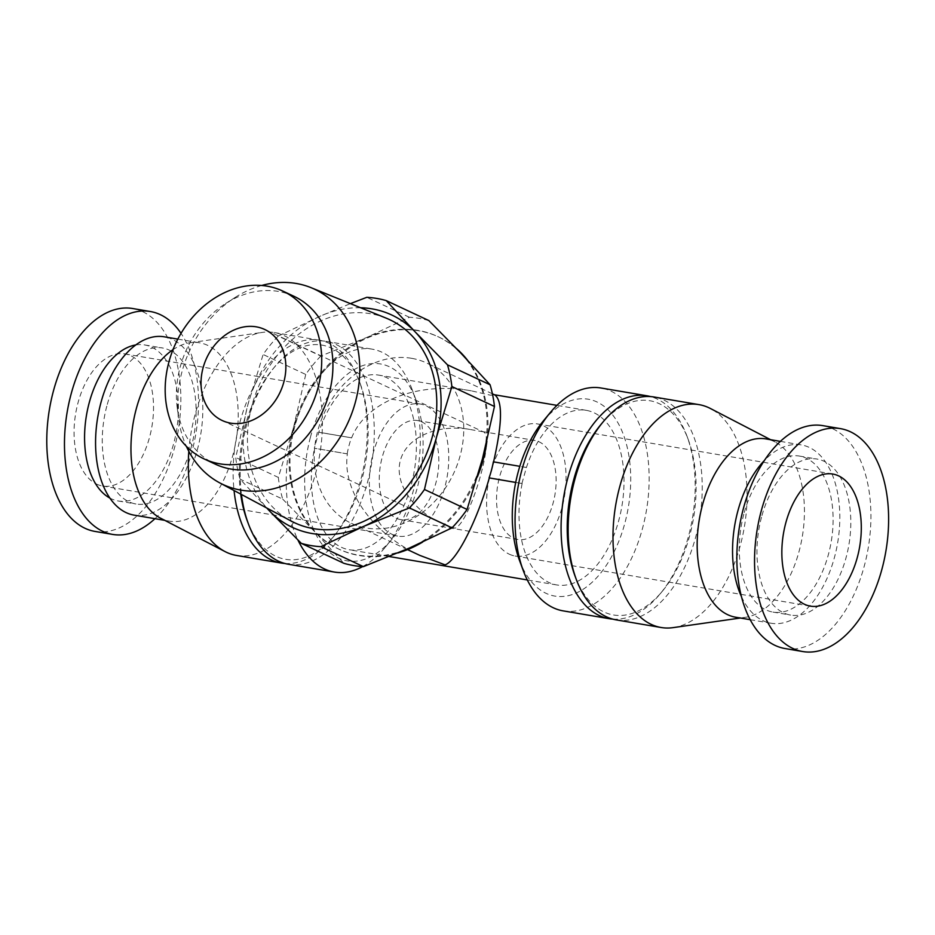 <?xml version="1.0" encoding="UTF-8"?>
<svg xmlns="http://www.w3.org/2000/svg" width="935" height="935" viewBox="0 0 935 935"><rect width="100%" height="100%" fill="white"/><g stroke="black" fill="none" stroke-linecap="round" stroke-linejoin="round"><path stroke-width="0.7" stroke-dasharray="4.67 3.51" d="M513.525 538.128A50.245 28.997 99.6 0 0 517.932 539.507A50.245 28.997 99.6 0 0 554.923 494.825A50.245 28.997 99.6 0 0 534.738 440.443A50.245 28.997 99.6 0 0 498.495 481.221A50.245 28.997 99.6 0 0 513.525 538.128M396.23 518.224A50.245 28.997 99.6 0 0 400.636 519.603A50.245 28.997 99.6 0 0 437.638 474.922A50.245 28.997 99.6 0 0 417.454 420.54A50.245 28.997 99.6 0 0 381.211 461.317A50.245 28.997 99.6 0 0 396.23 518.224M483.138 431.783L469.721 429.41C437.709 423.894 407.59 436.855 400.753 459.097C393.705 481.268 411.073 509.072 440.514 522.77L454.877 528.17C469.779 524.091 495.936 434.88 483.138 431.783L264.757 329.494M521.929 483.453L526.417 467.5A88.544 51.121 -80.4 0 1 586.315 410.348A88.544 51.121 -80.4 0 1 621.892 506.197A88.544 51.121 -80.4 0 1 556.676 584.936A88.544 51.121 -80.4 0 1 522.151 483.547L515.711 482.402M522.151 483.547L515.699 482.46M419.803 555.378C372.679 533.768 342.046 490.84 347.376 453.896L314.324 448.216L318.8 432.274A88.544 51.121 -80.4 0 1 378.698 375.11A88.544 51.121 -80.4 0 1 414.275 470.959A88.544 51.121 -80.4 0 1 349.071 549.71A88.544 51.121 -80.4 0 1 314.534 448.321M347.376 453.896L314.324 448.216M526.417 467.5L493.364 461.832M526.206 467.406L519.813 466.32M318.8 432.274L351.642 437.837L318.59 432.169M351.642 437.837C365.947 401.536 417.653 381.2 471.263 390.818L490.267 395.166L494.919 395.002M347.166 453.791A88.544 71.399 115.1 0 1 351.431 437.744M519.509 560.451A99.846 57.643 99.6 0 0 599.873 574.067A99.846 57.643 99.6 0 0 623.493 434.857A99.846 57.643 99.6 0 0 543.13 421.206M563.197 610.882A113.041 65.251 99.6 0 0 646.447 510.358A113.041 65.251 99.6 0 0 601.03 388.002M612.776 619.122A113.041 65.251 99.6 0 0 660.227 593.783A113.041 65.251 99.6 0 0 686.98 436.154A113.041 65.251 99.6 0 0 650.538 396.58M575.083 576.182A108.647 62.715 99.6 0 0 662.518 591.025A108.647 62.715 99.6 0 0 688.23 439.52A108.647 62.715 99.6 0 0 600.796 424.677M616.282 619.893A113.041 65.251 99.6 0 0 699.532 519.369A113.041 65.251 99.6 0 0 654.103 397.013M673.118 627.63A113.041 65.251 99.6 0 0 744.353 526.978A113.041 65.251 99.6 0 0 710.319 408.455M735.67 617.229A90.426 52.208 99.6 0 0 745.277 617.334A90.426 52.208 99.6 0 0 802.265 536.807A90.426 52.208 99.6 0 0 775.033 441.986A90.426 52.208 99.6 0 0 765.929 438.912M741.385 596.472A90.426 52.208 99.6 0 0 771.059 623.236A90.426 52.208 99.6 0 0 837.655 542.814A90.426 52.208 99.6 0 0 801.318 444.92A90.426 52.208 99.6 0 0 764.479 460.394M743.804 514.227A79.124 45.675 99.6 0 0 772.953 612.086A79.124 45.675 99.6 0 0 831.215 541.716A79.124 45.675 99.6 0 0 799.425 456.07A79.124 45.675 99.6 0 0 743.804 514.227M761.499 517.23A79.124 45.675 99.6 0 0 790.648 615.09A79.124 45.675 99.6 0 0 848.91 544.719A79.124 45.675 99.6 0 0 817.12 459.073A79.124 45.675 99.6 0 0 761.499 517.23M784.968 648.528A113.041 65.251 99.6 0 0 868.218 547.992A113.041 65.251 99.6 0 0 822.8 425.635M94.891 531.407A113.041 65.251 99.6 0 0 178.141 430.883A113.041 65.251 99.6 0 0 132.712 308.527M96.726 484.166A66.981 38.674 99.6 0 0 102.593 486.013A66.981 38.674 99.6 0 0 151.926 426.442A66.981 38.674 99.6 0 0 125.009 353.933A66.981 38.674 99.6 0 0 76.682 408.291A66.981 38.674 99.6 0 0 96.726 484.166M154.965 518.68A113.041 65.251 99.6 0 0 181.028 333.339M109.816 498.039A79.124 45.675 99.6 0 0 118.254 500.985A79.124 45.675 99.6 0 0 176.528 430.614A79.124 45.675 99.6 0 0 144.738 344.957A79.124 45.675 99.6 0 0 135.785 344.957M106.812 406.117A79.124 45.675 99.6 0 0 135.949 503.988A79.124 45.675 99.6 0 0 194.223 433.618A79.124 45.675 99.6 0 0 162.433 347.96A79.124 45.675 99.6 0 0 106.812 406.117M134.056 515.127A90.426 52.208 99.6 0 0 200.663 434.705A90.426 52.208 99.6 0 0 164.315 336.822M160.341 518.06A90.426 52.208 99.6 0 0 169.445 521.134A90.426 52.208 99.6 0 0 236.041 440.712A90.426 52.208 99.6 0 0 199.704 342.829A90.426 52.208 99.6 0 0 190.097 342.724A90.426 52.208 99.6 0 0 173.01 349.667M236.438 555.437A113.041 65.251 99.6 0 0 319.688 454.913A113.041 65.251 99.6 0 0 274.271 332.544A113.041 65.251 99.6 0 0 262.256 332.416A113.041 65.251 99.6 0 0 194.807 415.631A113.041 65.251 99.6 0 0 188.812 451.289M284.836 563.478A113.041 65.251 99.6 0 0 332.287 538.139A113.041 65.251 99.6 0 0 359.04 380.498A113.041 65.251 99.6 0 0 319.092 340.153A113.041 65.251 99.6 0 0 239.64 423.239A113.041 65.251 99.6 0 0 234.054 490.524M247.156 520.538A108.647 62.715 99.6 0 0 334.578 535.369A108.647 62.715 99.6 0 0 360.291 383.864A108.647 62.715 99.6 0 0 272.868 369.033A108.647 62.715 99.6 0 0 245.531 424.946A108.647 62.715 99.6 0 0 240.704 494.077M288.342 564.249A113.041 65.251 99.6 0 0 371.592 463.713A113.041 65.251 99.6 0 0 326.175 341.357A113.041 65.251 99.6 0 0 275.159 366.263A113.041 65.251 99.6 0 0 246.711 424.443A113.041 65.251 99.6 0 0 241.452 494.475M362.663 566.587A113.041 65.251 99.6 0 0 385.372 547.139A113.041 65.251 99.6 0 0 412.125 389.509A113.041 65.251 99.6 0 0 372.177 349.164A113.041 65.251 99.6 0 0 292.725 432.25A113.041 65.251 99.6 0 0 297.891 539.951M310.397 437.358A99.846 57.643 99.6 0 0 323.159 545.701A99.846 57.643 99.6 0 0 392.244 538.852A99.846 57.643 99.6 0 0 415.876 399.607A99.846 57.643 99.6 0 0 362.242 365.795A99.846 57.643 99.6 0 0 310.397 437.358M411.564 358.304A88.544 71.399 -64.9 0 0 320.6 421.837A88.544 71.399 -64.9 0 0 351.42 523.343A88.544 71.399 -64.9 0 0 453.639 473.437A88.544 71.399 -64.9 0 0 426.535 362.967A88.544 71.399 -64.9 0 0 411.564 358.304M293.976 296.301A92.694 74.742 -64.9 0 0 278.291 291.416A92.694 74.742 -64.9 0 0 225.639 303.513A92.694 74.742 -64.9 0 0 177.136 407.064A92.694 74.742 -64.9 0 0 215.342 464.181M261.683 285.479A107.852 86.967 -64.9 0 0 234.954 297.552A107.852 86.967 -64.9 0 0 178.515 418.038A107.852 86.967 -64.9 0 0 186.357 446.299M386.143 318.122A112.13 90.414 -64.9 0 0 370.704 313.751A112.13 90.414 -64.9 0 0 256.354 391.975A112.13 90.414 -64.9 0 0 291.112 521.017M360.583 307.755A117.226 94.517 -64.9 0 0 320.81 315.913A117.226 94.517 -64.9 0 0 247.74 405.194A117.226 94.517 -64.9 0 0 266.779 508.021M428.873 320.576A128.948 103.972 -64.9 0 0 409.401 317.269L366.789 337.442L320.798 356.036L278.198 336.086L320.81 315.913L350.403 303.63M278.198 336.086A128.948 103.972 -64.9 0 0 263.121 354.494L247.74 405.194L235.725 457.46A128.948 103.972 -64.9 0 0 240.12 479.176L269.046 510.487M409.401 317.269L366.8 297.318M320.798 356.036A128.948 103.972 -64.9 0 0 305.733 374.456L263.121 354.494M305.733 374.456L293.719 426.722L278.338 477.411L235.725 457.46M278.338 477.411A128.948 103.972 -64.9 0 0 282.721 499.138L240.12 479.176M282.721 499.138L315.013 532.015L343.928 563.326M461.154 353.453A117.226 94.517 -64.9 0 0 437.802 336.577A117.226 94.517 -64.9 0 0 417.968 330.394A117.226 94.517 -64.9 0 0 366.789 337.442A117.226 94.517 -64.9 0 0 293.719 426.722A117.226 94.517 -64.9 0 0 315.013 532.015A117.226 94.517 -64.9 0 0 338.365 548.892A117.226 94.517 -64.9 0 0 409.378 548.039A117.226 94.517 -64.9 0 0 482.448 458.758A117.226 94.517 -64.9 0 0 461.154 353.453M456.397 348.498A117.226 94.517 -64.9 0 0 438.702 336.997A117.226 94.517 -64.9 0 0 418.868 330.815A117.226 94.517 -64.9 0 0 298.452 414.93A117.226 94.517 -64.9 0 0 339.253 549.312A117.226 94.517 -64.9 0 0 397.878 552.959M422.585 542.113A117.226 94.517 -64.9 0 0 477.388 476.862M486.89 441.215A117.226 94.517 -64.9 0 0 467.301 359.952M391.964 534.271A66.981 38.674 99.6 0 0 397.842 536.117A66.981 38.674 99.6 0 0 447.164 476.546A66.981 38.674 99.6 0 0 420.247 404.037A66.981 38.674 99.6 0 0 371.931 458.395A66.981 38.674 99.6 0 0 391.964 534.271M509.248 554.174A66.981 38.674 99.6 0 0 515.127 556.021A66.981 38.674 99.6 0 0 564.459 496.45A66.981 38.674 99.6 0 0 537.543 423.941A66.981 38.674 99.6 0 0 489.215 478.299A66.981 38.674 99.6 0 0 509.248 554.174M400.636 519.603L517.932 539.507M417.454 420.54L469.721 429.41M482.472 431.573L534.738 440.443M586.315 410.348L556.933 405.358M494.358 394.734L493.75 394.64M471.263 390.818L378.698 375.11M556.676 584.936L527.305 579.957M389.24 556.524L349.071 549.71M688.23 439.52L686.98 436.154M662.518 591.025L660.227 593.783M775.033 441.986L770.65 439.719M745.277 617.334L740.38 618.023M750.15 619.683L771.059 623.236M780.409 441.378L801.318 444.92M772.953 612.086L790.648 615.09M799.425 456.07L817.12 459.073M118.254 500.985L135.949 503.988M144.738 344.957L162.433 347.96M164.735 520.339L169.445 521.134M177.825 339.113L199.704 342.829M190.097 342.724L262.256 332.416M274.271 332.544L319.092 340.153M360.291 383.864L359.04 380.498M334.578 535.369L332.287 538.139M272.868 369.033L275.159 366.263M326.175 341.357L372.177 349.164M415.876 399.607L412.125 389.509M392.244 538.852L385.372 547.139M492.406 393.822L426.535 362.967M407.508 549.616L351.42 523.343M177.136 407.064L178.515 418.038M225.639 303.513L234.954 297.552M438.702 336.997L437.802 336.577M339.253 549.312L338.365 548.892M102.593 486.013L397.842 536.117M125.009 353.933L420.247 404.037M515.127 556.021L810.365 606.125M537.543 423.941L832.781 474.045M440.514 522.77L222.133 420.481"/><path stroke-width="1.4" d="M515.711 482.402L489.087 477.878L515.699 482.46M519.813 466.32L493.364 461.832A88.544 71.399 115.1 0 1 489.087 477.878M407.508 549.616L419.803 555.378L445.107 564.88C456.841 560.579 477.119 520.69 489.297 477.972M493.587 461.867C502.305 423.508 502.75 401.22 494.919 395.002L492.406 393.822M650.538 396.58A113.041 65.251 99.6 0 0 647.032 395.809L601.03 388.002A113.041 65.251 99.6 0 0 550.002 412.908L543.13 421.206A99.846 57.643 99.6 0 0 518.013 472.596A99.846 57.643 99.6 0 0 519.509 560.451L523.249 570.549A113.041 65.251 99.6 0 0 563.197 610.882L609.199 618.689A113.041 65.251 99.6 0 0 612.776 619.122M550.002 412.908A113.041 65.251 99.6 0 0 521.566 471.088A113.041 65.251 99.6 0 0 523.249 570.549M647.032 395.809A113.041 65.251 99.6 0 0 567.568 478.895A113.041 65.251 99.6 0 0 609.199 618.689M770.65 439.719L710.319 408.455A113.041 65.251 99.6 0 0 698.936 404.621L654.103 397.013A113.041 65.251 99.6 0 0 603.087 421.919L600.796 424.677A108.647 62.715 99.6 0 0 573.471 480.59A108.647 62.715 99.6 0 0 575.083 576.182L576.334 579.548A113.041 65.251 99.6 0 0 616.282 619.893L661.103 627.502A113.041 65.251 99.6 0 0 673.118 627.63L740.38 618.023M603.087 421.919A113.041 65.251 99.6 0 0 574.651 480.087A113.041 65.251 99.6 0 0 576.334 579.548M698.936 404.621A113.041 65.251 99.6 0 0 619.473 487.696A113.041 65.251 99.6 0 0 661.103 627.502M780.409 441.378L765.929 438.912A90.426 52.208 99.6 0 0 702.36 505.379A90.426 52.208 99.6 0 0 735.67 617.229L750.15 619.683M764.479 460.394A90.426 52.208 99.6 0 0 737.75 511.387A90.426 52.208 99.6 0 0 741.385 596.472M840.483 428.639L822.8 425.635A113.041 65.251 99.6 0 0 743.337 508.722A113.041 65.251 99.6 0 0 784.968 648.528L802.662 651.531A113.041 65.251 99.6 0 0 885.913 550.995A113.041 65.251 99.6 0 0 840.483 428.639A113.041 65.251 99.6 0 0 761.032 511.725A113.041 65.251 99.6 0 0 802.662 651.531M804.497 604.279A66.981 38.674 99.6 0 0 810.365 606.125A66.981 38.674 99.6 0 0 859.697 546.554A66.981 38.674 99.6 0 0 832.781 474.045A66.981 38.674 99.6 0 0 784.453 528.404A66.981 38.674 99.6 0 0 804.497 604.279M181.028 333.339A113.041 65.251 99.6 0 0 150.406 311.53L132.712 308.527A113.041 65.251 99.6 0 0 53.26 391.613A113.041 65.251 99.6 0 0 94.891 531.407L112.586 534.411A113.041 65.251 99.6 0 0 154.965 518.68M150.406 311.53A113.041 65.251 99.6 0 0 70.955 394.617A113.041 65.251 99.6 0 0 112.586 534.411M135.785 344.957A79.124 45.675 99.6 0 0 89.117 403.114A79.124 45.675 99.6 0 0 109.816 498.039M177.825 339.113L164.315 336.822A90.426 52.208 99.6 0 0 100.758 403.289A90.426 52.208 99.6 0 0 134.056 515.127L164.735 520.339M173.01 349.667A90.426 52.208 99.6 0 0 136.148 409.296A90.426 52.208 99.6 0 0 160.341 518.06L225.066 551.592A113.041 65.251 99.6 0 0 236.438 555.437L281.271 563.045A113.041 65.251 99.6 0 0 284.836 563.478M188.812 451.289A113.041 65.251 99.6 0 0 225.066 551.592M234.054 490.524A113.041 65.251 99.6 0 0 281.271 563.045M240.704 494.077A108.647 62.715 99.6 0 0 247.156 520.538L248.406 523.904A113.041 65.251 99.6 0 0 288.342 564.249L334.356 572.056A113.041 65.251 99.6 0 0 362.663 566.587M241.452 494.475A113.041 65.251 99.6 0 0 248.406 523.904M297.891 539.951A113.041 65.251 99.6 0 0 334.356 572.056M256.26 326.841A50.245 40.509 -64.9 0 0 204.648 362.897A50.245 40.509 -64.9 0 0 222.133 420.481A50.245 40.509 -64.9 0 0 280.126 392.174A50.245 40.509 -64.9 0 0 264.757 329.494A50.245 40.509 -64.9 0 0 256.26 326.841M267.083 286.157A92.694 74.742 -64.9 0 0 171.865 352.67A92.694 74.742 -64.9 0 0 204.134 458.933A92.694 74.742 -64.9 0 0 311.133 406.69A92.694 74.742 -64.9 0 0 282.767 291.054A92.694 74.742 -64.9 0 0 267.083 286.157M204.134 458.933L215.342 464.181A92.694 74.742 -64.9 0 0 322.341 411.949A92.694 74.742 -64.9 0 0 293.976 296.301L282.767 291.054M186.357 446.299A107.852 86.967 -64.9 0 0 219.667 482.834A107.852 86.967 -64.9 0 0 347.469 423.719A107.852 86.967 -64.9 0 0 311.075 287.676A107.852 86.967 -64.9 0 0 296.22 283.469A107.852 86.967 -64.9 0 0 261.683 285.479M219.667 482.834L291.112 521.017A112.13 90.414 -64.9 0 0 423.987 459.552A112.13 90.414 -64.9 0 0 386.143 318.122L311.075 287.676M266.779 508.021A117.226 94.517 -64.9 0 0 269.046 510.487A117.226 94.517 -64.9 0 0 363.411 526.499A117.226 94.517 -64.9 0 0 436.481 437.218A117.226 94.517 -64.9 0 0 415.187 331.925A117.226 94.517 -64.9 0 0 360.583 307.755M301.327 543.375A128.948 103.972 -64.9 0 0 320.798 546.671L363.399 566.633A128.948 103.972 -64.9 0 1 343.928 563.326L301.327 543.375L269.046 510.487M363.399 566.633L409.378 548.039L452.002 527.866L409.39 507.904L363.411 526.499L320.798 546.671M452.002 527.866A128.948 103.972 -64.9 0 0 467.068 509.446L482.448 458.758L494.463 406.48A128.948 103.972 -64.9 0 0 490.08 384.764L461.154 353.453L428.873 320.576L386.26 300.614L415.187 331.925L447.468 364.814A128.948 103.972 -64.9 0 1 451.862 386.529L436.481 437.218L424.467 489.484A128.948 103.972 -64.9 0 1 409.39 507.904M386.26 300.614A128.948 103.972 -64.9 0 0 366.8 297.318L350.403 303.63M467.068 509.446L424.467 489.484M494.463 406.48L451.862 386.529M490.08 384.764L447.468 364.814M397.878 552.959A117.226 94.517 -64.9 0 0 422.585 542.113M477.388 476.862A117.226 94.517 -64.9 0 0 486.89 441.215M467.301 359.952A117.226 94.517 -64.9 0 0 456.397 348.498M556.933 405.358L494.358 394.734M527.305 579.957L389.24 556.524"/></g></svg>
